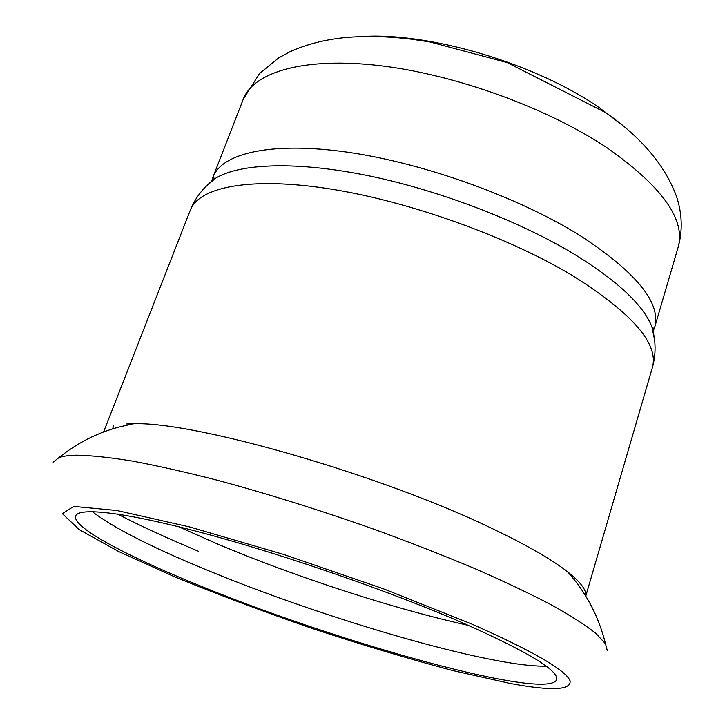 <?xml version="1.0" encoding="UTF-8"?>
<svg xmlns="http://www.w3.org/2000/svg" width="725" height="725" viewBox="0 0 725 725"><rect width="100%" height="100%" fill="white"/><g stroke="black" fill="none" stroke-linecap="round" stroke-linejoin="round"><path stroke-width="1.09" d="M126.712 423.98L133.065 423.799C192.895 420.799 383.607 475.455 494.432 529.649C527.582 545.581 551.906 559.582 567.403 571.662C580.653 582.112 586.752 590.268 585.709 596.113M178.667 526.74L216.929 543.75C294.975 576.737 393.43 608.837 468.468 625.394M92.211 511.623C113.589 527.936 151.96 547.475 207.341 570.231C324.646 618.769 490.598 667.408 546.188 666.166M361.712 36.54C429.372 31.963 536.699 63.882 599.811 108.052L622.521 125.325M201.487 586.407C127.763 556.691 71.557 527.102 75.672 515.955C78.744 506.956 126.159 512.276 206.562 533.972C286.783 555.613 391.418 591.963 462.287 622.702C527.61 651.648 559.066 670.643 556.646 679.697C547.194 701.012 339.182 642.821 201.487 586.407M607.332 650.814L605.52 643.818L595.841 633.333C585.338 625.041 570.421 615.507 551.091 604.732C529.304 593.358 503.757 581.269 474.467 568.454C443.392 555.432 410.232 542.481 374.988 529.594C320.459 510.327 268.06 493.915 217.772 480.349C186.071 472.229 157.651 465.812 132.503 461.091C109.629 457.393 90.969 455.436 76.515 455.2C68.685 455.336 62.785 456.179 58.843 457.711L53.133 462.151M117.45 514.043C140.849 526.114 167.783 538.494 198.242 551.181M607.405 148.027C662.233 186.678 685.814 219.748 678.147 247.216C682.714 230.758 682.207 213.929 676.624 196.729C665.305 165.735 641.725 137.732 605.873 112.71L507.219 62.586L430.088 41.977L412.153 39.259C388.382 36.322 366.107 35.752 345.317 37.546C324.764 39.594 306.367 44.297 290.136 51.656L278.672 57.909L259.55 73.506L243.283 99.18C253.505 72.029 304.047 56.767 379.71 65.622C455.237 74.457 547.792 108.07 607.405 148.027M510.074 683.43L452.572 670.516C408.42 658.753 361.884 644.824 312.964 628.72C264.172 611.882 218.107 594.6 174.788 576.892L118.837 551.625L79.252 529.649L62.305 513.635L73.751 506.431L116.843 510.509L189.76 526.975L283.62 554.435L383.308 588.754L471.676 624.007C532.857 651.123 565.663 670.054 570.077 680.811C571.336 690.236 551.335 691.115 510.074 683.43M103.575 432.028L190.303 210.187C199.003 186.914 250.46 176.42 330.183 188.953C409.734 201.45 508.932 237.12 573.475 276.171C632.635 313.59 658.943 344.031 652.4 367.493L585.755 596.177M205.583 186.805L215.325 178.395C239.685 163.288 296.57 160.986 368.572 175.767C440.51 190.593 521.61 221.913 576.765 255.717C618.869 282.107 643.927 305.887 651.956 327.038L654.548 339.644M211.782 181.15L213.005 177.018C221.977 153.038 271.884 141.284 348.163 152.277C424.288 163.234 518.629 197.218 580.009 235.534C636.514 272.482 661.39 303.095 654.639 327.365L653.089 331.388M58.843 457.711C76.986 443.138 96.905 432.952 118.619 427.152L133.065 423.799M567.403 571.662C585.9 592.017 598.605 616.069 605.52 643.818M678.147 247.216L654.639 327.365C654.521 328.661 653.624 328.552 651.956 327.038C655.953 340.795 656.098 354.28 652.4 367.493M243.283 99.18L213.005 177.018C211.963 177.516 212.733 177.978 215.325 178.395C203.77 186.86 195.433 197.454 190.303 210.187M112.493 428.955L113.725 425.802"/></g></svg>
